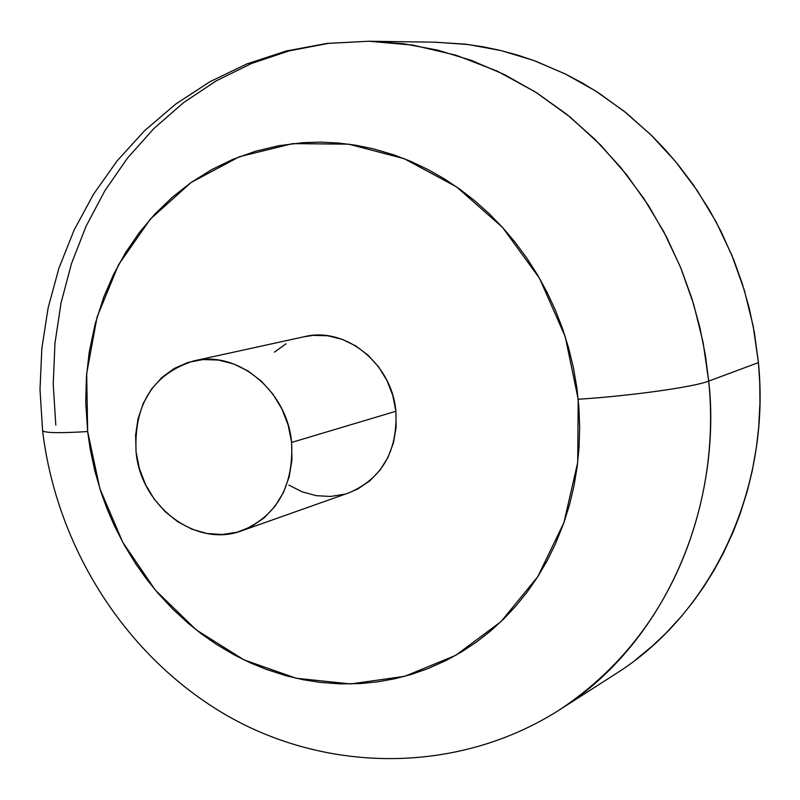 <?xml version="1.0" encoding="UTF-8"?>
<svg xmlns="http://www.w3.org/2000/svg" width="800" height="800" viewBox="0 0 800 800"><rect width="100%" height="100%" fill="white"/><g stroke="black" fill="none" stroke-linecap="round" stroke-linejoin="round"><path stroke-width="1.2" d="M55.81 425.14L53.22 384.11L54.97 343.18L61.06 302.87L71.46 263.7L86.09 226.19L104.81 190.83L127.45 158.14L153.78 128.61L183.49 102.7L216.25 80.84L251.64 63.44L289.2 50.86L328.43 43.38L368.75 41.24L326.99 43.41L286.17 51.02L246.95 63.89L209.93 81.72L175.66 104.12L144.61 130.66L117.14 160.84L93.56 194.17L74.1 230.11L58.93 268.15L48.16 307.75L41.84 348.41L40 389.6L42.61 430.81C56.7 547.63 125.53 656.65 226.4 715.21C327.24 773.31 457.99 774.56 559.47 709.89C692.91 621.48 719.16 469.24 708.71 381.11C694.06 387.01 630.25 395.96 578.2 399.26L577.7 462.47L563.89 522.74L537.74 576.73L500.95 621.65L455.75 655.32L404.72 676.31L350.6 683.94L296.13 678.24L243.91 659.84L196.29 629.93L155.33 590.09L122.74 542.26L99.86 488.62L87.66 431.54C60.56 433.23 45.56 433 42.66 430.87L42.52 430.08L42.66 430.87C45.56 433 60.56 433.23 87.66 431.54L90.28 449.61L94.86 471.03L100.99 492.12L107.23 509.27L114.49 526.01L124.51 545.46L135.86 564.03L146.35 578.82L157.66 592.84L172.3 608.62L188.05 623.17L201.9 634.24L216.42 644.35L234.56 655.07L250.21 662.8L266.33 669.39L286.08 675.73L302.87 679.66L319.84 682.35L340.32 683.88L360.87 683.54L377.87 681.81L394.71 678.77L411.34 674.41L427.58 668.75L446.55 660.25L461.78 651.78L476.39 642.09L490.36 631.18L503.53 619.16L515.86 606.03L527.31 591.85L537.74 576.74L547.15 560.72L555.46 543.87L563.89 522.75L569.6 504.42L574.05 485.6L577.22 466.38L579.1 446.79L579.66 427.05L578.89 407.22L576.79 387.35L573.39 367.67L568.68 348.2L562.7 329.06L555.49 310.42L547.07 292.31L537.51 274.86L526.88 258.2L515.19 242.35L502.56 227.45L489.06 213.57L474.71 200.74L459.67 189.09L444 178.64L427.74 169.42L411.08 161.51L394.03 154.93L373.2 148.8L355.7 145.21L338.09 142.99L320.53 142.14L303.1 142.66L279.01 145.66L255.6 151.23L232.98 159.3L211.47 169.74L191.14 182.47L172.28 197.26L154.94 214.04L139.34 232.54L125.54 252.68L113.7 274.15L103.84 296.85L95.16 323.93L89.24 352.02L86.41 377.1L85.74 402.49L87.66 431.54L86.68 373.5L97.07 317.07L118.53 264.79L150.31 219.15L191.15 182.46L239.35 156.75L292.71 143.62L348.65 144.16L404.29 158.72L456.58 186.9L502.56 227.45L539.52 278.3L565.24 336.67L578.2 399.26C630.25 395.96 694.06 387.01 708.71 381.11C722.41 515.82 659.61 647.32 559.47 709.89L559.42 709.92M242.42 530.55L349.05 492.8C382.02 478.54 397.63 451.36 395.89 411.26L291.61 442.44C293.69 486.02 277.19 515.43 242.1 530.67C196.29 548.41 140.78 506.36 136.07 451.97L139.42 468.7L145.55 484.61L154.24 499.13L165.16 511.71L177.93 521.88L192.07 529.25L207.07 533.52L222.37 534.51L237.38 532.15L251.53 526.5L264.26 517.77L275.06 506.25L283.49 492.39L289.2 476.71L291.95 459.84L291.61 442.44L288.2 425.2L281.84 408.83L272.8 393.98L261.44 381.23L248.22 371.09L233.68 363.95L218.41 360.06L202.99 359.55L188.04 362.41L174.12 368.51L161.75 377.59L151.38 389.27L143.4 403.1L138.09 418.56L135.61 435.05L136.07 451.97C133.88 404.3 153.08 373.95 193.68 360.92C237.28 349.87 287.21 390.74 291.61 442.44L395.89 411.26L396.11 427.27L393.46 442.82L388.03 457.28L380.06 470.1L369.89 480.77L357.91 488.91L348.77 492.9M559.48 709.88L615.49 673.98C711.21 614.13 771.14 489.64 758.42 362.61L708.71 381.11L758.42 362.61L759.74 382.71L759.95 402.73L758.66 427.65L756.4 447.42L752.06 471.69L747.4 490.73L740.1 513.99L733.15 532L723.09 553.73L713.98 570.46L704 586.46L693.18 601.71L681.54 616.22L665.93 633.18L652.68 645.74L635.18 660.18M433.89 42.17L464.61 44.08L482.57 46.7L500.45 50.43L518.23 55.29L535.83 61.24L565.9 74.25L582.65 83.18L598.95 93.12L626.22 112.91L651.73 135.64L665.34 149.82L678.23 164.84L693.23 184.72L709.42 209.96L721.38 232.12L733.71 259.75L742.24 283.53L749.16 307.9L754.39 332.6L758.42 362.61L753.17 326.03L744.28 290.09L731.86 255.22L716.08 221.85L697.13 190.41L675.28 161.25L650.8 134.73L624.01 111.16L595.27 90.77L564.94 73.78L533.39 60.34L501.01 50.57L468.18 44.52L435.28 42.19L368.75 41.24L403.18 43.7L437.58 50.1L471.54 60.45L504.66 74.69L536.54 92.7L566.77 114.32L594.96 139.34L620.76 167.47L643.81 198.41L663.81 231.79L680.5 267.19L693.65 304.19L703.09 342.32L708.71 381.11L705.36 355.02L699.87 327.4L691.85 298.37L680.9 268.17L666.63 237.17L648.67 205.85L626.7 174.84L600.52 144.92L570.1 117.01L535.6 92.1L497.43 71.21L456.27 55.29L413.01 45.12L368.75 41.24M344.61 494.2L330.51 496.47L316.16 495.66L302.1 491.81L288.85 485.11M274.43 352.16L286.1 343.74M304.19 336.74L313.25 335.37L327.71 335.77L342.02 339.29L355.6 345.81L367.94 355.08L378.51 366.76L386.91 380.38L392.78 395.42L395.89 411.26C392.02 363.72 345.49 326.32 304.51 336.67L193.68 360.92"/></g></svg>
